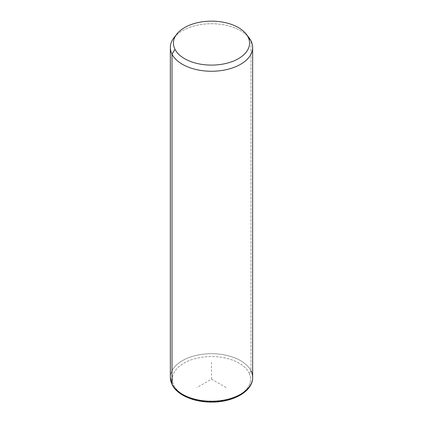 <?xml version="1.0" encoding="UTF-8"?>
<svg xmlns="http://www.w3.org/2000/svg" width="423" height="423" viewBox="0 0 423 423"><rect width="100%" height="100%" fill="white"/><g stroke="black" fill="none" stroke-linecap="round" stroke-linejoin="round"><path stroke-width="0.32" stroke-dasharray="2.12 1.59" d="M173.932 37.795A41.153 23.762 180 0 1 211.5 23.736A41.153 23.762 180 0 1 249.068 37.795M250.987 370.781A2.057 1.613 -26.9 0 1 249.015 372.795A39.096 22.572 180 0 1 222.509 400.808A39.096 22.572 180 0 1 173.985 385.501A2.057 1.613 -26.9 0 1 172.15 384.756A2.057 1.613 153.1 0 0 173.985 385.501A39.096 22.572 180 0 1 200.491 357.488A39.096 22.572 180 0 1 249.015 372.795A39.096 22.572 0 0 0 200.491 357.488A39.096 22.572 0 0 0 173.985 385.501A39.096 22.572 0 0 0 222.509 400.808A39.096 22.572 0 0 0 249.015 372.795A2.057 1.613 153.1 0 0 250.987 370.781A41.153 23.762 -0 0 0 205.647 353.951A41.153 23.762 -0 0 0 170.347 377.469A41.153 23.762 180 0 1 205.647 353.951A41.153 23.762 180 0 1 250.987 370.781L250.987 40.804L250.987 370.781A41.153 23.762 180 0 1 252.653 377.469M247.492 35.976A41.153 23.762 0 0 0 211.5 23.736A41.153 23.762 0 0 0 175.508 35.976M226.051 387.547L211.5 379.145L196.949 387.547M211.5 379.145L211.5 362.347"/><path stroke-width="0.63" d="M175.508 35.976A41.153 23.762 0 0 0 170.347 47.492A41.153 23.762 0 0 0 172.013 54.181L172.013 384.158A41.153 23.762 0 0 0 217.353 400.988A41.153 23.762 0 0 0 252.653 377.469A41.153 23.762 180 0 1 217.353 400.988A41.153 23.762 180 0 1 172.013 384.158L172.013 54.181L174.974 49.317A38.065 21.98 0 0 0 222.218 64.217A38.065 21.98 0 0 0 248.026 36.938L250.987 40.804A41.153 23.762 180 0 1 223.085 70.292A41.153 23.762 180 0 1 172.013 54.181A41.153 23.762 180 0 1 173.932 37.795L176.751 34.157A38.065 21.98 0 0 0 174.974 49.317L172.013 54.181A41.153 23.762 0 0 0 217.353 71.011A41.153 23.762 0 0 0 252.653 47.492A41.153 23.762 0 0 0 250.987 40.804L248.026 36.938A38.065 21.98 0 0 0 246.249 34.157A38.065 21.98 0 0 0 211.5 21.15A38.065 21.98 0 0 0 176.751 34.157M246.249 34.157L249.068 37.795A41.153 23.762 180 0 1 250.987 40.804A41.153 23.762 0 0 0 247.492 35.976M174.974 49.317A38.065 21.98 180 0 1 200.782 22.038A38.065 21.98 180 0 1 248.026 36.938A38.065 21.98 180 0 1 222.218 64.217A38.065 21.98 180 0 1 174.974 49.317M172.013 384.158A41.153 23.762 180 0 1 170.347 377.469A41.153 23.762 -0 0 0 172.013 384.158A2.057 1.613 153.1 0 0 172.15 384.756A2.057 1.613 -26.9 0 1 172.013 384.158M170.347 47.492L170.347 377.469L172.15 384.756C177.253 395.167 193.993 402.21 211.521 402.099C233.131 402.347 252.965 391.344 252.653 377.469A41.153 23.762 0 0 0 250.987 370.781M252.653 377.469L252.653 47.492"/></g></svg>
